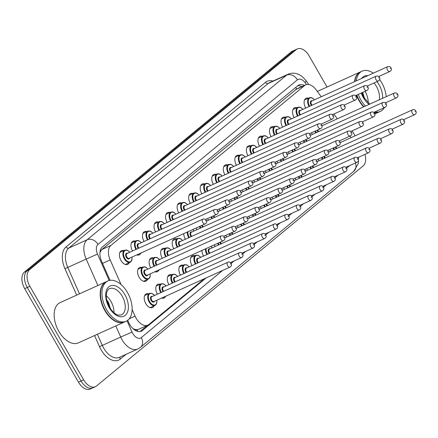 <?xml version="1.0" encoding="UTF-8"?>
<svg xmlns="http://www.w3.org/2000/svg" width="438" height="438" viewBox="0 0 438 438"><rect width="100%" height="100%" fill="white"/><g stroke="black" fill="none" stroke-linecap="round" stroke-linejoin="round"><path stroke-width="0.66" d="M305.724 108.076A7.517 4.489 -114.4 0 1 305.691 108.022A7.517 4.489 -114.4 0 1 306.135 98.254A7.517 4.489 -114.4 0 1 308.423 98.189M294.177 117.608A7.517 4.489 -114.4 0 1 294.15 117.554A7.517 4.489 -114.4 0 1 294.588 107.781A7.517 4.489 -114.4 0 1 296.876 107.715M282.636 127.135A7.517 4.489 -114.4 0 1 282.603 127.08A7.517 4.489 -114.4 0 1 283.047 117.313A7.517 4.489 -114.4 0 1 285.335 117.247M271.089 136.661A7.517 4.489 -114.4 0 1 271.062 136.607A7.517 4.489 -114.4 0 1 271.5 126.839A7.517 4.489 -114.4 0 1 273.788 126.774M259.548 146.188A7.517 4.489 -114.4 0 1 259.515 146.139A7.517 4.489 -114.4 0 1 259.958 136.366A7.517 4.489 -114.4 0 1 262.247 136.3M248.001 155.72A7.517 4.489 -114.4 0 1 247.968 155.665A7.517 4.489 -114.4 0 1 248.412 145.898A7.517 4.489 -114.4 0 1 250.7 145.827M236.46 165.246A7.517 4.489 -114.4 0 1 236.427 165.192A7.517 4.489 -114.4 0 1 236.87 155.424A7.517 4.489 -114.4 0 1 239.159 155.359M224.913 174.773A7.517 4.489 -114.4 0 1 224.88 174.724A7.517 4.489 -114.4 0 1 225.324 164.951A7.517 4.489 -114.4 0 1 227.612 164.885M213.372 184.305A7.517 4.489 -114.4 0 1 213.339 184.25A7.517 4.489 -114.4 0 1 213.782 174.483A7.517 4.489 -114.4 0 1 216.071 174.412M201.825 193.831A7.517 4.489 -114.4 0 1 201.792 193.777A7.517 4.489 -114.4 0 1 202.236 184.009A7.517 4.489 -114.4 0 1 204.524 183.944M190.284 203.358A7.517 4.489 -114.4 0 1 190.251 203.303A7.517 4.489 -114.4 0 1 190.689 193.536A7.517 4.489 -114.4 0 1 192.983 193.47M178.737 212.89A7.517 4.489 -114.4 0 1 178.704 212.835A7.517 4.489 -114.4 0 1 179.147 203.062A7.517 4.489 -114.4 0 1 181.436 202.997M167.19 222.416A7.517 4.489 -114.4 0 1 167.163 222.362A7.517 4.489 -114.4 0 1 167.601 212.594A7.517 4.489 -114.4 0 1 169.895 212.529M155.649 231.943A7.517 4.489 -114.4 0 1 155.616 231.888A7.517 4.489 -114.4 0 1 156.059 222.121A7.517 4.489 -114.4 0 1 158.348 222.055M144.102 241.469A7.517 4.489 -114.4 0 1 144.075 241.42A7.517 4.489 -114.4 0 1 144.513 231.647A7.517 4.489 -114.4 0 1 146.807 231.582M132.561 251.001A7.517 4.489 -114.4 0 1 132.528 250.947A7.517 4.489 -114.4 0 1 132.971 241.179A7.517 4.489 -114.4 0 1 135.26 241.108M129.188 262.718A7.517 4.489 -114.4 0 1 127.628 264.393A7.517 4.489 -114.4 0 1 120.987 260.473A7.517 4.489 -114.4 0 1 121.425 250.706A7.517 4.489 -114.4 0 1 123.719 250.64M312.365 134.428A7.517 4.489 -114.4 0 1 312.332 134.373A7.517 4.489 -114.4 0 1 311.549 132.752M300.818 143.954A7.517 4.489 -114.4 0 1 300.786 143.905A7.517 4.489 -114.4 0 1 300.008 142.284M289.277 153.486A7.517 4.489 -114.4 0 1 289.244 153.431A7.517 4.489 -114.4 0 1 288.461 151.811M277.73 163.013A7.517 4.489 -114.4 0 1 277.697 162.958A7.517 4.489 -114.4 0 1 276.92 161.337M266.189 172.539A7.517 4.489 -114.4 0 1 266.156 172.49A7.517 4.489 -114.4 0 1 265.373 170.864M254.642 182.071A7.517 4.489 -114.4 0 1 254.609 182.016A7.517 4.489 -114.4 0 1 253.832 180.396M243.101 191.598A7.517 4.489 -114.4 0 1 243.068 191.543A7.517 4.489 -114.4 0 1 242.285 189.922M231.554 201.124A7.517 4.489 -114.4 0 1 231.521 201.069A7.517 4.489 -114.4 0 1 230.738 199.449M220.013 210.656A7.517 4.489 -114.4 0 1 219.98 210.601A7.517 4.489 -114.4 0 1 219.197 208.981M208.466 220.183A7.517 4.489 -114.4 0 1 208.433 220.128A7.517 4.489 -114.4 0 1 207.65 218.507M196.919 229.709A7.517 4.489 -114.4 0 1 196.892 229.654A7.517 4.489 -114.4 0 1 196.109 228.034M185.378 239.236A7.517 4.489 -114.4 0 1 185.345 239.186A7.517 4.489 -114.4 0 1 183.757 233.629M173.831 248.768A7.517 4.489 -114.4 0 1 173.804 248.713A7.517 4.489 -114.4 0 1 174.242 238.945A7.517 4.489 -114.4 0 1 176.536 238.874M162.29 258.294A7.517 4.489 -114.4 0 1 162.257 258.239A7.517 4.489 -114.4 0 1 162.701 248.472A7.517 4.489 -114.4 0 1 164.989 248.406M150.743 267.821A7.517 4.489 -114.4 0 1 150.716 267.771A7.517 4.489 -114.4 0 1 151.154 257.998A7.517 4.489 -114.4 0 1 153.448 257.933M147.376 279.543A7.517 4.489 -114.4 0 1 145.816 281.218A7.517 4.489 -114.4 0 1 139.169 277.298A7.517 4.489 -114.4 0 1 139.612 267.53A7.517 4.489 -114.4 0 1 141.901 267.459M330.548 151.252A7.517 4.489 -114.4 0 1 330.515 151.198A7.517 4.489 -114.4 0 1 329.737 149.577M319.006 160.779A7.517 4.489 -114.4 0 1 318.974 160.724A7.517 4.489 -114.4 0 1 318.191 159.103M307.46 170.305A7.517 4.489 -114.4 0 1 307.427 170.256A7.517 4.489 -114.4 0 1 306.649 168.63M295.918 179.837A7.517 4.489 -114.4 0 1 295.885 179.783A7.517 4.489 -114.4 0 1 295.103 178.162M284.371 189.364A7.517 4.489 -114.4 0 1 284.339 189.309A7.517 4.489 -114.4 0 1 283.556 187.688M272.83 198.89A7.517 4.489 -114.4 0 1 272.797 198.841A7.517 4.489 -114.4 0 1 272.014 197.215M261.283 208.422A7.517 4.489 -114.4 0 1 261.251 208.368A7.517 4.489 -114.4 0 1 260.468 206.747M249.737 217.949A7.517 4.489 -114.4 0 1 249.709 217.894A7.517 4.489 -114.4 0 1 248.926 216.273M238.195 227.475A7.517 4.489 -114.4 0 1 238.162 227.421A7.517 4.489 -114.4 0 1 237.38 225.8M226.649 237.002A7.517 4.489 -114.4 0 1 226.621 236.953A7.517 4.489 -114.4 0 1 225.838 235.332M215.107 246.534A7.517 4.489 -114.4 0 1 215.074 246.479A7.517 4.489 -114.4 0 1 214.291 244.858M203.56 256.06A7.517 4.489 -114.4 0 1 203.533 256.006A7.517 4.489 -114.4 0 1 201.94 250.454M192.019 265.587A7.517 4.489 -114.4 0 1 191.986 265.537A7.517 4.489 -114.4 0 1 192.43 255.765A7.517 4.489 -114.4 0 1 194.718 255.699M180.472 275.119A7.517 4.489 -114.4 0 1 180.445 275.064A7.517 4.489 -114.4 0 1 180.883 265.297A7.517 4.489 -114.4 0 1 183.177 265.225M168.931 284.645A7.517 4.489 -114.4 0 1 168.898 284.59A7.517 4.489 -114.4 0 1 169.342 274.823A7.517 4.489 -114.4 0 1 171.63 274.757M157.384 294.172A7.517 4.489 -114.4 0 1 157.357 294.117A7.517 4.489 -114.4 0 1 157.795 284.35A7.517 4.489 -114.4 0 1 160.089 284.284M154.017 305.894A7.517 4.489 -114.4 0 1 152.457 307.569A7.517 4.489 -114.4 0 1 145.81 303.649A7.517 4.489 -114.4 0 1 146.254 293.882A7.517 4.489 -114.4 0 1 148.542 293.81M132.123 309.485L135.074 316.148A13.26 7.928 65.6 0 0 136.119 318.207A13.26 7.928 65.6 0 0 147.841 325.122A13.26 7.928 65.6 0 0 148.925 324.449L204.294 278.743M132.884 328.511L133.842 328.987A4.418 2.644 65.6 0 0 137.094 329.726A13.26 10.496 50.5 0 1 137.965 331.467M137.094 329.726L137.203 329.633A13.26 7.928 -114.4 0 1 133.842 328.987M295.645 87.463A13.26 10.496 50.5 0 1 296.696 88.936L101.846 249.529L99.957 252.376M296.696 88.941L305.713 84.857A13.26 7.928 65.6 0 0 304.629 85.53L110.907 245.422A13.26 7.928 65.6 0 0 110.168 259.926L121.085 284.569M137.203 329.633L138.791 329.228M321.224 96.754L316.203 89.872A13.26 7.928 65.6 0 0 305.713 84.857M351.079 137.652L349.957 136.119M337.331 118.818L333.855 114.055M140.735 253.191A7.517 4.489 -114.4 0 1 139.174 254.867A7.517 4.489 -114.4 0 1 136.793 254.905M158.917 270.011A7.517 4.489 -114.4 0 1 157.357 271.691A7.517 4.489 -114.4 0 1 154.981 271.73M165.559 296.362A7.517 4.489 -114.4 0 1 163.998 298.043A7.517 4.489 -114.4 0 1 161.622 298.081M364.969 154.379A13.26 7.928 -114.4 0 1 363.162 165.903L96.437 386.048A13.26 7.928 -114.4 0 1 95.353 386.727A13.26 7.928 -114.4 0 1 83.631 379.806L29.872 286.315A13.26 7.928 -114.4 0 1 29.565 269.753L296.291 49.609L293.706 50.781A13.26 7.928 -114.4 0 1 294.79 50.102A13.26 7.928 -114.4 0 0 293.706 50.781L26.981 270.925L293.706 50.781L291.122 51.952A13.26 7.928 -114.4 0 1 292.206 51.273L297.375 48.93A13.26 7.928 -114.4 0 1 309.097 55.85L327.033 87.042M29.872 286.315L27.287 287.487A13.26 7.928 -114.4 0 1 26.981 270.925A13.26 7.928 -114.4 0 0 27.287 287.487L81.046 380.978L27.287 287.487L24.703 288.658A13.26 7.928 -114.4 0 1 24.402 272.097L291.122 51.952M93.858 387.219A13.26 7.928 -114.4 0 1 92.774 387.898A13.26 7.928 -114.4 0 1 81.046 380.978A13.26 7.928 -114.4 0 0 92.774 387.898L90.19 389.07A13.26 7.928 -114.4 0 1 78.468 382.15L24.703 288.658M127.721 320.287L128.569 322.193A13.26 7.928 65.6 0 0 129.61 324.251A13.26 7.928 65.6 0 0 141.337 331.172A13.26 7.928 65.6 0 0 142.421 330.493L206.117 277.922M352.196 130.803L355.092 135.835M296.291 49.609A13.26 7.928 -114.4 0 1 297.375 48.93M304.366 85.465A13.26 7.928 65.6 0 0 298.902 84.988A13.26 7.928 65.6 0 0 297.818 85.667L102.399 246.955A13.26 7.928 65.6 0 0 101.66 261.459L110.026 280.342M147.661 325.204L139.957 331.566M297.692 85.771A13.26 7.928 -114.4 0 1 301.782 86.631M124.54 321.957A22.103 13.211 -114.4 0 1 124.381 322.034A22.103 13.211 -114.4 0 1 104.841 310.504A22.103 13.211 -114.4 0 1 106.138 281.771A22.103 13.211 -114.4 0 1 106.297 281.7M124.381 322.034L78.375 342.877A22.103 13.211 -114.4 0 1 58.834 331.342A22.103 13.211 -114.4 0 1 60.132 302.609L106.138 281.771M112.626 319.187A21.884 13.074 -114.4 0 1 112.561 319.138A21.884 13.074 -114.4 0 1 105.104 310.339A21.884 13.074 -114.4 0 1 100.521 292.562A21.884 13.074 -114.4 0 1 100.526 292.48M126.155 321.229L124.699 321.886A22.103 13.211 -114.4 0 1 112.692 319.242A22.103 13.211 -114.4 0 1 105.164 310.356A22.103 13.211 -114.4 0 1 100.532 292.398A22.103 13.211 -114.4 0 1 106.461 281.623L107.912 280.966A22.103 13.211 -114.4 0 1 127.453 292.496A22.103 13.211 -114.4 0 1 126.155 321.229A22.103 13.211 -114.4 0 1 106.615 309.699A22.103 13.211 -114.4 0 1 107.912 280.966M106.275 295.76A14.416 8.612 -114.4 0 1 110.913 301.339A14.416 8.612 -114.4 0 1 113.951 312.705M110.469 308.741L108.591 302.729L106.637 299.565M109.905 307.87L108.104 302.855L106.905 300.791M378.76 112.133A22.103 13.211 -114.4 0 1 378.602 112.21A22.103 13.211 -114.4 0 1 374.26 112.894M363.649 106.894A22.103 13.211 -114.4 0 1 359.061 100.674A22.103 13.211 -114.4 0 1 356.488 95.205M363.951 106.763A21.884 13.074 -114.4 0 1 359.324 100.516A21.884 13.074 -114.4 0 1 356.773 95.073M384.378 107.628A22.103 13.211 -114.4 0 1 380.376 111.405L378.925 112.062A22.103 13.211 -114.4 0 1 374.09 112.692M363.973 106.752A22.103 13.211 -114.4 0 1 359.384 100.532A22.103 13.211 -114.4 0 1 356.811 95.057M379.631 79.524A22.103 13.211 -114.4 0 1 381.673 82.672A22.103 13.211 -114.4 0 1 386.239 96.661M386.092 102.552A22.103 13.211 -114.4 0 1 385.911 103.516M380.376 111.405A22.103 13.211 -114.4 0 1 374.895 111.925M365.429 106.089A22.103 13.211 -114.4 0 1 360.835 99.869A22.103 13.211 -114.4 0 1 358.262 94.4M365.029 91.334A14.416 8.612 -114.4 0 1 365.133 91.515A14.416 8.612 -114.4 0 1 368.172 102.881M364.69 98.917L362.812 92.905M356.302 80.866A22.103 13.211 -114.4 0 1 362.133 71.137A22.103 13.211 -114.4 0 1 373.296 73.168M354.846 81.523A22.103 13.211 -114.4 0 1 360.682 71.799L362.133 71.137M354.523 81.671A22.103 13.211 -114.4 0 1 360.359 71.942A22.103 13.211 -114.4 0 1 360.523 71.87M364.126 98.046L362.127 92.648M129.254 318.782L135.074 316.148M100.477 249.879A13.26 10.496 50.5 0 1 100.915 250.531M102.519 263.391L110.168 259.926M101.846 249.529L110.907 245.422M295.568 89.637L304.629 85.53M78.468 382.15L83.631 379.806M24.402 272.097L29.565 269.753M140.111 331.539L142.421 330.493M127.036 320.764L132.046 332.07A8.842 5.283 65.6 0 0 132.741 333.438A8.842 5.283 65.6 0 0 141.277 337.599L222.674 270.421M137.746 349.031A17.684 10.567 -114.4 0 1 122.114 339.806A17.684 10.567 -114.4 0 1 120.724 337.057L102.322 345.396A17.684 10.567 65.6 0 0 103.713 348.139A17.684 10.567 65.6 0 0 119.344 357.37L137.746 349.031L140.45 347.345A8.842 6.997 -129.5 0 0 141.277 337.599M126.029 354.337L120.269 359.094A2.212 1.752 50.5 0 1 120.187 356.986M120.269 359.094A19.891 11.886 -114.4 0 1 101.058 349.732A19.891 11.886 -114.4 0 1 99.492 346.644L94.575 335.535M76.666 295.119L64.95 268.675A19.891 11.886 -114.4 0 1 66.061 246.917L265.477 82.328A19.891 11.886 -114.4 0 1 272.978 81.074M97.888 285.505L86.182 259.088L67.781 267.426L79.486 293.843M306.485 84.583L305.127 82.727A8.842 5.283 65.6 0 0 297.413 79.836L97.997 244.426A8.842 5.283 65.6 0 0 97.504 254.095L86.182 259.088A17.684 10.567 -114.4 0 1 87.167 239.75L68.766 248.089A17.684 10.567 65.6 0 0 67.781 267.426L64.95 268.675M132.046 332.07L120.724 337.057L115.791 325.927M97.389 334.26L102.322 345.396L99.492 346.644M97.997 244.426A8.842 6.997 -129.5 0 0 87.167 239.75L286.583 75.161L268.182 83.494L68.766 248.089A2.212 1.752 50.5 0 1 66.061 246.917M297.413 79.836A8.842 6.997 -129.5 0 0 286.583 75.161A17.684 10.567 -114.4 0 1 288.029 74.257L269.627 82.59A17.684 10.567 65.6 0 0 268.182 83.494A2.212 1.752 50.5 0 1 265.477 82.328M97.504 254.095L109.204 280.512M231.067 263.49L234.215 260.895M242.614 253.963L245.762 251.363M254.155 244.437L257.309 241.836M265.702 234.905L268.85 232.31M277.243 225.378L280.397 222.778M288.79 215.852L291.938 213.251M300.331 206.32L303.485 203.725M311.878 196.793L315.026 194.193M323.425 187.267L326.573 184.666M334.966 177.74L338.114 175.14M346.513 168.208L349.661 165.613M308.779 84.501L305.812 80.444A8.842 2.332 143.9 0 1 305.127 82.727M358.53 157.291L358.361 163.434L353.827 171.231A8.842 6.997 -129.5 0 0 355.382 163.018M150.163 307.635L154.997 305.45A6.63 3.964 -114.4 0 1 149.134 301.99A6.63 3.964 -114.4 0 1 149.522 293.367L151.772 293.312L154.625 295.426M154.532 295.469A6.187 3.701 65.6 0 0 149.144 294.331A6.187 3.701 65.6 0 0 149.665 301.667A6.187 3.701 65.6 0 0 154.636 305.056A6.187 3.701 65.6 0 0 156.722 300.298M154.543 301.284A3.093 1.851 -114.4 0 1 151.121 300.468A3.093 1.851 -114.4 0 1 150.579 297.353A3.093 1.851 -114.4 0 1 152.353 296.455M227.809 262.269L151.811 296.701A2.65 1.588 65.6 0 0 151.652 300.145A2.65 1.588 65.6 0 0 154.001 301.53L229.994 267.103A2.65 1.588 -114.4 0 1 227.65 265.718A2.65 1.588 -114.4 0 1 227.809 262.269C229.123 261.678 230.196 262.055 231.023 263.413C231.937 264.902 231.593 266.134 229.994 267.103M230.722 263.786L230.306 264.13L230.722 263.786M150.174 273.903L150.19 276.4L149.714 277.791L148.356 279.099A6.63 3.964 -114.4 0 1 142.492 275.639A6.63 3.964 -114.4 0 1 142.881 267.016L138.052 269.206M147.891 269.118A6.187 3.701 65.6 0 0 142.503 267.979A6.187 3.701 65.6 0 0 143.023 275.316A6.187 3.701 65.6 0 0 147.995 278.705A6.187 3.701 65.6 0 0 150.081 273.947M147.902 274.933A3.093 1.851 -114.4 0 1 144.48 274.117A3.093 1.851 -114.4 0 1 143.938 271.007A3.093 1.851 -114.4 0 1 145.712 270.104M145.17 270.35A2.65 1.588 65.6 0 0 145.011 273.794A2.65 1.588 65.6 0 0 147.36 275.179L223.353 240.752A2.65 1.588 -114.4 0 1 221.009 239.367A2.65 1.588 -114.4 0 1 221.168 235.923L145.17 270.35M223.665 237.779L224.081 237.434L223.665 237.779M131.991 257.084L132.002 259.575L131.531 260.966L130.168 262.274A6.63 3.964 -114.4 0 1 124.31 258.814A6.63 3.964 -114.4 0 1 124.699 250.197L119.864 252.381M129.703 252.293A6.187 3.701 65.6 0 0 124.315 251.16A6.187 3.701 65.6 0 0 124.841 258.497A6.187 3.701 65.6 0 0 129.812 261.886A6.187 3.701 65.6 0 0 131.893 257.122M129.719 258.113A3.093 1.851 -114.4 0 1 126.297 257.292A3.093 1.851 -114.4 0 1 125.755 254.182A3.093 1.851 -114.4 0 1 127.529 253.279M126.982 253.525A2.65 1.588 65.6 0 0 126.828 256.975A2.65 1.588 65.6 0 0 129.172 258.36L205.17 223.927A2.65 1.588 -114.4 0 1 202.827 222.548A2.65 1.588 -114.4 0 1 202.98 219.099L126.982 253.525M205.482 220.955L205.898 220.61L205.482 220.955M160.779 292.633A6.63 3.964 -114.4 0 1 160.675 292.458A6.63 3.964 -114.4 0 1 161.069 283.84L163.319 283.78L166.172 285.894M166.073 285.937A6.187 3.701 65.6 0 0 160.686 284.804A6.187 3.701 65.6 0 0 161.206 292.141A6.187 3.701 65.6 0 0 161.348 292.376M163.111 291.582A3.093 1.851 -114.4 0 1 162.668 290.936A3.093 1.851 -114.4 0 1 162.126 287.826A3.093 1.851 -114.4 0 1 163.9 286.923M230.372 262.636L241.541 257.577A2.65 1.588 -114.4 0 1 239.197 256.192A2.65 1.588 -114.4 0 1 239.351 252.742L163.352 287.169A2.65 1.588 65.6 0 0 163.199 290.618A2.65 1.588 65.6 0 0 163.702 291.314M242.269 254.254L241.853 254.598L242.269 254.254M161.71 298.108L166.539 295.918A6.63 3.964 -114.4 0 1 166.018 296.088M172.326 283.107A6.63 3.964 -114.4 0 1 172.222 282.932A6.63 3.964 -114.4 0 1 172.61 274.314L174.861 274.254L177.713 276.367M177.62 276.411A6.187 3.701 65.6 0 0 172.233 275.278A6.187 3.701 65.6 0 0 172.753 282.614A6.187 3.701 65.6 0 0 172.895 282.849M174.653 282.05A3.093 1.851 -114.4 0 1 174.209 281.41A3.093 1.851 -114.4 0 1 173.667 278.3A3.093 1.851 -114.4 0 1 175.441 277.396M241.913 253.109L253.082 248.045A2.65 1.588 -114.4 0 1 250.739 246.665A2.65 1.588 -114.4 0 1 250.897 243.216L174.899 277.643A2.65 1.588 65.6 0 0 174.74 281.092A2.65 1.588 65.6 0 0 175.244 281.787M253.81 244.727L253.394 245.072L253.81 244.727M183.867 273.58A6.63 3.964 -114.4 0 1 183.768 273.405A6.63 3.964 -114.4 0 1 184.157 264.782L186.407 264.727L189.26 266.841M189.161 266.884A6.187 3.701 65.6 0 0 183.774 265.746A6.187 3.701 65.6 0 0 184.299 273.088A6.187 3.701 65.6 0 0 184.436 273.323M186.199 272.524A3.093 1.851 -114.4 0 1 185.756 271.883A3.093 1.851 -114.4 0 1 185.214 268.773A3.093 1.851 -114.4 0 1 186.988 267.87M253.46 243.577L264.629 238.518A2.65 1.588 -114.4 0 1 262.285 237.133A2.65 1.588 -114.4 0 1 262.439 233.689L186.44 268.116A2.65 1.588 65.6 0 0 186.287 271.565A2.65 1.588 65.6 0 0 186.791 272.255M265.357 235.201L264.941 235.545L265.357 235.201M195.414 264.054A6.63 3.964 -114.4 0 1 195.31 263.873A6.63 3.964 -114.4 0 1 195.698 255.255L197.954 255.195L200.801 257.309M200.708 257.352A6.187 3.701 65.6 0 0 195.321 256.219A6.187 3.701 65.6 0 0 195.841 263.556A6.187 3.701 65.6 0 0 195.983 263.791M197.741 262.997A3.093 1.851 -114.4 0 1 197.297 262.351A3.093 1.851 -114.4 0 1 196.755 259.241A3.093 1.851 -114.4 0 1 198.529 258.338M265.001 234.051L276.17 228.992A2.65 1.588 -114.4 0 1 273.827 227.607A2.65 1.588 -114.4 0 1 273.985 224.157L197.987 258.584A2.65 1.588 65.6 0 0 197.828 262.034A2.65 1.588 65.6 0 0 198.332 262.729M276.898 225.674L276.482 226.013L276.898 225.674M160.396 269.271L159.897 269.567A6.63 3.964 -114.4 0 1 159.377 269.737M154.138 266.282A6.63 3.964 -114.4 0 1 154.039 266.107A6.63 3.964 -114.4 0 1 154.428 257.489L149.593 259.679M159.432 259.586A6.187 3.701 65.6 0 0 154.045 258.453A6.187 3.701 65.6 0 0 154.57 265.789A6.187 3.701 65.6 0 0 154.707 266.025M156.47 265.231A3.093 1.851 -114.4 0 1 156.027 264.585A3.093 1.851 -114.4 0 1 155.485 261.475A3.093 1.851 -114.4 0 1 157.258 260.572M232.709 226.391C234.516 226.107 235.589 226.49 235.929 227.536C236.838 229.025 236.498 230.257 234.899 231.226A2.65 1.588 -114.4 0 1 232.556 229.84A2.65 1.588 -114.4 0 1 232.709 226.391L156.711 260.818A2.65 1.588 65.6 0 0 156.558 264.267A2.65 1.588 65.6 0 0 157.061 264.963M235.211 228.247L235.628 227.908L235.211 228.247M165.684 256.756A6.63 3.964 -114.4 0 1 165.58 256.58A6.63 3.964 -114.4 0 1 165.969 247.963L161.14 250.147M170.979 250.06A6.187 3.701 65.6 0 0 165.591 248.926A6.187 3.701 65.6 0 0 166.111 256.263A6.187 3.701 65.6 0 0 166.254 256.498M168.011 255.699A3.093 1.851 -114.4 0 1 167.568 255.058A3.093 1.851 -114.4 0 1 167.026 251.949A3.093 1.851 -114.4 0 1 168.8 251.045M244.256 216.865C246.057 216.58 247.131 216.963 247.475 218.009C248.384 219.498 248.039 220.725 246.441 221.694A2.65 1.588 -114.4 0 1 244.097 220.314A2.65 1.588 -114.4 0 1 244.256 216.865L168.258 251.292A2.65 1.588 65.6 0 0 168.104 254.741A2.65 1.588 65.6 0 0 168.603 255.436M246.753 218.721L247.169 218.376L246.753 218.721M177.226 247.229A6.63 3.964 -114.4 0 1 177.127 247.054A6.63 3.964 -114.4 0 1 177.516 238.431L172.681 240.621M182.52 240.533A6.187 3.701 65.6 0 0 177.133 239.4A6.187 3.701 65.6 0 0 177.658 246.736A6.187 3.701 65.6 0 0 177.795 246.972M179.558 246.172A3.093 1.851 -114.4 0 1 179.115 245.532A3.093 1.851 -114.4 0 1 178.573 242.422A3.093 1.851 -114.4 0 1 180.346 241.519M255.797 207.338C257.604 207.054 258.677 207.431 259.017 208.477C259.931 209.966 259.586 211.198 257.987 212.167A2.65 1.588 -114.4 0 1 255.644 210.782A2.65 1.588 -114.4 0 1 255.797 207.338L179.799 241.765A2.65 1.588 65.6 0 0 179.646 245.214A2.65 1.588 65.6 0 0 180.149 245.904M258.3 209.194L258.716 208.849L258.3 209.194M122.213 296.219A14.416 8.612 -114.4 0 1 121.364 314.955L118.167 315.097C117.614 315.097 113.59 313.838 109.5 307.197C106.823 302.215 105.815 297.643 106.483 293.476C107.146 290.717 108.142 289.124 109.473 288.702A14.416 8.612 -114.4 0 1 122.213 296.219M124.868 294.632A16.622 9.937 -114.4 0 1 125.252 315.387A16.622 9.937 -114.4 0 1 109.199 307.564A16.622 9.937 -114.4 0 1 108.816 286.808A16.622 9.937 -114.4 0 1 124.868 294.632M374.008 82.968A14.416 8.612 -114.4 0 1 376.434 86.395A14.416 8.612 -114.4 0 1 379.226 99.842M376.948 81.638A16.622 9.937 -114.4 0 1 379.089 84.802A16.622 9.937 -114.4 0 1 382.571 98.326M369.092 104.43A16.622 9.937 -114.4 0 1 363.42 97.74A16.622 9.937 -114.4 0 1 361.273 93.037M361.744 78.402A16.622 9.937 -114.4 0 1 367.849 75.637M206.955 254.522A6.63 3.964 -114.4 0 1 206.856 254.347A6.63 3.964 -114.4 0 1 205.471 248.855M212.249 247.826A6.187 3.701 65.6 0 0 210.744 246.463M206.134 248.554A6.187 3.701 65.6 0 0 207.388 254.029A6.187 3.701 65.6 0 0 207.524 254.264M209.287 253.471A3.093 1.851 -114.4 0 1 208.844 252.825A3.093 1.851 -114.4 0 1 208.302 249.715A3.093 1.851 -114.4 0 1 210.076 248.811M276.548 224.524L287.717 219.465A2.65 1.588 -114.4 0 1 285.373 218.08A2.65 1.588 -114.4 0 1 285.527 214.631L209.528 249.058A2.65 1.588 65.6 0 0 209.375 252.507A2.65 1.588 65.6 0 0 209.879 253.202M288.445 216.142L288.029 216.487L288.445 216.142M218.502 244.995A6.63 3.964 -114.4 0 1 218.398 244.82A6.63 3.964 -114.4 0 1 217.681 243.32M218.244 243.068A6.187 3.701 65.6 0 0 218.929 244.503A6.187 3.701 65.6 0 0 219.071 244.738M220.829 243.939A3.093 1.851 -114.4 0 1 220.391 243.298A3.093 1.851 -114.4 0 1 219.947 242.296M220.517 242.039A2.65 1.588 65.6 0 0 220.922 242.981A2.65 1.588 65.6 0 0 221.42 243.67M296.915 208.548A2.65 1.588 -114.4 0 1 297.074 205.104C298.387 204.508 299.461 204.885 300.293 206.243C301.202 207.738 300.857 208.964 299.258 209.933A2.65 1.588 -114.4 0 1 296.915 208.548M299.986 206.616L299.57 206.96L299.986 206.616M230.043 235.469A6.63 3.964 -114.4 0 1 229.945 235.288A6.63 3.964 -114.4 0 1 229.227 233.793M229.791 233.536A6.187 3.701 65.6 0 0 230.476 234.971A6.187 3.701 65.6 0 0 230.612 235.211M232.375 234.412A3.093 1.851 -114.4 0 1 231.932 233.766A3.093 1.851 -114.4 0 1 231.494 232.77M232.058 232.512A2.65 1.588 65.6 0 0 232.463 233.449A2.65 1.588 65.6 0 0 232.967 234.144M308.462 199.022A2.65 1.588 -114.4 0 1 308.615 195.572C309.934 194.981 311.007 195.359 311.834 196.717C312.748 198.206 312.404 199.438 310.805 200.407A2.65 1.588 -114.4 0 1 308.462 199.022M311.533 197.089L311.117 197.434L311.533 197.089M188.773 237.703A6.63 3.964 -114.4 0 1 188.668 237.522A6.63 3.964 -114.4 0 1 187.289 232.03M187.951 231.729A6.187 3.701 65.6 0 0 189.2 237.204A6.187 3.701 65.6 0 0 189.342 237.445M191.099 236.646A3.093 1.851 -114.4 0 1 190.661 236A3.093 1.851 -114.4 0 1 190.114 232.89A3.093 1.851 -114.4 0 1 191.893 231.987M267.344 197.806C269.146 197.527 270.219 197.905 270.564 198.951C271.472 200.44 271.127 201.672 269.529 202.641A2.65 1.588 -114.4 0 1 267.185 201.256A2.65 1.588 -114.4 0 1 267.344 197.806L191.346 232.239A2.65 1.588 65.6 0 0 191.192 235.682A2.65 1.588 65.6 0 0 191.691 236.378M269.841 199.662L270.257 199.323L269.841 199.662M194.067 231.001A6.187 3.701 65.6 0 0 192.561 229.643M200.314 228.171A6.63 3.964 -114.4 0 1 200.215 227.995A6.63 3.964 -114.4 0 1 199.498 226.501M200.062 226.243A6.187 3.701 65.6 0 0 200.746 227.678A6.187 3.701 65.6 0 0 200.883 227.913M202.646 227.119A3.093 1.851 -114.4 0 1 202.203 226.473A3.093 1.851 -114.4 0 1 201.765 225.471M202.329 225.214A2.65 1.588 65.6 0 0 202.734 226.156A2.65 1.588 65.6 0 0 203.237 226.851M278.886 188.28C280.692 187.995 281.765 188.378 282.105 189.424C283.019 190.913 282.674 192.145 281.076 193.114A2.65 1.588 -114.4 0 1 278.732 191.729A2.65 1.588 -114.4 0 1 278.886 188.28L206.522 221.064M281.388 190.136L281.804 189.791L281.388 190.136M211.861 218.644A6.63 3.964 -114.4 0 1 211.757 218.469A6.63 3.964 -114.4 0 1 211.039 216.974M211.603 216.717A6.187 3.701 65.6 0 0 212.288 218.151A6.187 3.701 65.6 0 0 212.43 218.387M214.187 217.587A3.093 1.851 -114.4 0 1 213.749 216.947A3.093 1.851 -114.4 0 1 213.306 215.945M213.875 215.688A2.65 1.588 65.6 0 0 214.281 216.629A2.65 1.588 65.6 0 0 214.779 217.319M290.432 178.753C292.234 178.469 293.307 178.852 293.652 179.892C294.56 181.387 294.216 182.613 292.622 183.582A2.65 1.588 -114.4 0 1 290.274 182.203A2.65 1.588 -114.4 0 1 290.432 178.753L218.064 211.538M292.929 180.609L293.35 180.264L292.929 180.609M241.59 225.937A6.63 3.964 -114.4 0 1 241.486 225.762A6.63 3.964 -114.4 0 1 240.769 224.267M241.333 224.01A6.187 3.701 65.6 0 0 242.017 225.444A6.187 3.701 65.6 0 0 242.159 225.679M243.917 224.886A3.093 1.851 -114.4 0 1 243.479 224.24A3.093 1.851 -114.4 0 1 243.035 223.238M243.605 222.98A2.65 1.588 65.6 0 0 244.01 223.922A2.65 1.588 65.6 0 0 244.508 224.617M320.003 189.495A2.65 1.588 -114.4 0 1 320.162 186.046C321.476 185.449 322.549 185.832 323.381 187.19C324.29 188.679 323.945 189.911 322.352 190.88A2.65 1.588 -114.4 0 1 320.003 189.495M323.08 187.557L322.658 187.902L323.08 187.557M253.137 216.41A6.63 3.964 -114.4 0 1 253.033 216.235A6.63 3.964 -114.4 0 1 252.315 214.74M252.879 214.483A6.187 3.701 65.6 0 0 253.564 215.918A6.187 3.701 65.6 0 0 253.701 216.153M255.464 215.354A3.093 1.851 -114.4 0 1 255.02 214.713A3.093 1.851 -114.4 0 1 254.582 213.711M255.146 213.454A2.65 1.588 65.6 0 0 255.551 214.396A2.65 1.588 65.6 0 0 256.055 215.085M331.55 179.969A2.65 1.588 -114.4 0 1 331.703 176.519C333.022 175.923 334.095 176.306 334.922 177.658C335.837 179.153 335.492 180.379 333.893 181.348A2.65 1.588 -114.4 0 1 331.55 179.969M334.621 178.031L334.205 178.375L334.621 178.031M264.678 206.884A6.63 3.964 -114.4 0 1 264.574 206.709A6.63 3.964 -114.4 0 1 263.857 205.208M264.421 204.957A6.187 3.701 65.6 0 0 265.105 206.386A6.187 3.701 65.6 0 0 265.247 206.626M267.005 205.827A3.093 1.851 -114.4 0 1 266.567 205.187A3.093 1.851 -114.4 0 1 266.123 204.185M266.693 203.927A2.65 1.588 65.6 0 0 267.098 204.864A2.65 1.588 65.6 0 0 267.596 205.559M343.091 170.437A2.65 1.588 -114.4 0 1 343.25 166.993C344.564 166.396 345.637 166.774 346.469 168.132C347.378 169.621 347.033 170.853 345.44 171.822A2.65 1.588 -114.4 0 1 343.091 170.437M346.168 168.504L345.746 168.849L346.168 168.504M276.225 197.352A6.63 3.964 -114.4 0 1 276.121 197.177A6.63 3.964 -114.4 0 1 275.403 195.682M275.967 195.425A6.187 3.701 65.6 0 0 276.652 196.859A6.187 3.701 65.6 0 0 276.789 197.095M278.552 196.301A3.093 1.851 -114.4 0 1 278.108 195.655A3.093 1.851 -114.4 0 1 277.67 194.658M278.239 194.395A2.65 1.588 65.6 0 0 278.639 195.337A2.65 1.588 65.6 0 0 279.143 196.032M354.638 160.91A2.65 1.588 -114.4 0 1 354.791 157.461C356.11 156.864 357.184 157.247 358.01 158.605C358.925 160.094 358.58 161.326 356.981 162.295A2.65 1.588 -114.4 0 1 354.638 160.91M357.709 158.972L357.293 159.317L357.709 158.972M287.766 187.825A6.63 3.964 -114.4 0 1 287.662 187.65A6.63 3.964 -114.4 0 1 286.945 186.155M287.514 185.898A6.187 3.701 65.6 0 0 288.193 187.333A6.187 3.701 65.6 0 0 288.335 187.568M290.093 186.769A3.093 1.851 -114.4 0 1 289.655 186.128A3.093 1.851 -114.4 0 1 289.211 185.126M289.781 184.869A2.65 1.588 65.6 0 0 290.186 185.811A2.65 1.588 65.6 0 0 290.684 186.506M366.179 151.384A2.65 1.588 -114.4 0 1 366.338 147.934C367.652 147.338 368.725 147.721 369.557 149.079C370.466 150.568 370.121 151.794 368.528 152.763A2.65 1.588 -114.4 0 1 366.179 151.384M369.256 149.446L368.834 149.791L369.256 149.446M223.407 209.118A6.63 3.964 -114.4 0 1 223.303 208.942A6.63 3.964 -114.4 0 1 222.586 207.442M223.15 207.19A6.187 3.701 65.6 0 0 223.834 208.619A6.187 3.701 65.6 0 0 223.971 208.86M225.734 208.061A3.093 1.851 -114.4 0 1 225.291 207.42A3.093 1.851 -114.4 0 1 224.853 206.418M225.417 206.161A2.65 1.588 65.6 0 0 225.822 207.097A2.65 1.588 65.6 0 0 226.326 207.793M301.974 169.221C303.78 168.942 304.853 169.32 305.193 170.366C306.107 171.855 305.762 173.087 304.164 174.056A2.65 1.588 -114.4 0 1 301.82 172.671A2.65 1.588 -114.4 0 1 301.974 169.221L229.611 202.006M304.476 171.083L304.892 170.738L304.476 171.083M234.949 199.586A6.63 3.964 -114.4 0 1 234.845 199.41A6.63 3.964 -114.4 0 1 234.127 197.916M234.691 197.658A6.187 3.701 65.6 0 0 235.376 199.093A6.187 3.701 65.6 0 0 235.518 199.328M237.276 198.534A3.093 1.851 -114.4 0 1 236.838 197.888A3.093 1.851 -114.4 0 1 236.394 196.892M236.963 196.629A2.65 1.588 65.6 0 0 237.369 197.571A2.65 1.588 65.6 0 0 237.867 198.266M313.52 159.695C315.322 159.41 316.395 159.793 316.74 160.839C317.649 162.328 317.304 163.56 315.71 164.529A2.65 1.588 -114.4 0 1 313.362 163.144A2.65 1.588 -114.4 0 1 313.52 159.695L241.152 192.479M316.017 161.551L316.439 161.206L316.017 161.551M246.495 190.059A6.63 3.964 -114.4 0 1 246.391 189.884A6.63 3.964 -114.4 0 1 245.674 188.389M246.238 188.132A6.187 3.701 65.6 0 0 246.922 189.566A6.187 3.701 65.6 0 0 247.059 189.802M248.822 189.002A3.093 1.851 -114.4 0 1 248.379 188.362A3.093 1.851 -114.4 0 1 247.941 187.36M248.51 187.103A2.65 1.588 65.6 0 0 248.91 188.044A2.65 1.588 65.6 0 0 249.414 188.74M325.062 150.168C326.868 149.884 327.942 150.267 328.281 151.307C329.195 152.802 328.85 154.028 327.252 154.997A2.65 1.588 -114.4 0 1 324.908 153.618A2.65 1.588 -114.4 0 1 325.062 150.168L252.699 182.953M327.564 152.024L327.98 151.679L327.564 152.024M258.037 180.533A6.63 3.964 -114.4 0 1 257.933 180.357A6.63 3.964 -114.4 0 1 257.216 178.857M257.785 178.605A6.187 3.701 65.6 0 0 258.464 180.04A6.187 3.701 65.6 0 0 258.606 180.275M260.364 179.476A3.093 1.851 -114.4 0 1 259.926 178.835A3.093 1.851 -114.4 0 1 259.482 177.833M260.052 177.576A2.65 1.588 65.6 0 0 260.457 178.512A2.65 1.588 65.6 0 0 260.955 179.208M336.608 140.642C338.41 140.357 339.483 140.735 339.828 141.781C340.737 143.27 340.392 144.502 338.798 145.471A2.65 1.588 -114.4 0 1 336.45 144.086A2.65 1.588 -114.4 0 1 336.608 140.642L264.24 173.421M339.105 142.498L339.527 142.153L339.105 142.498M269.584 171.001A6.63 3.964 -114.4 0 1 269.479 170.825A6.63 3.964 -114.4 0 1 268.762 169.331M269.326 169.073A6.187 3.701 65.6 0 0 270.011 170.508A6.187 3.701 65.6 0 0 270.147 170.743M271.91 169.949A3.093 1.851 -114.4 0 1 271.467 169.303A3.093 1.851 -114.4 0 1 271.029 168.307M271.598 168.05A2.65 1.588 65.6 0 0 271.998 168.986A2.65 1.588 65.6 0 0 272.502 169.681M348.15 131.11C349.957 130.831 351.03 131.208 351.369 132.254C352.283 133.743 351.938 134.975 350.34 135.944A2.65 1.588 -114.4 0 1 347.996 134.559A2.65 1.588 -114.4 0 1 348.15 131.11L275.787 163.894M350.652 132.966L351.068 132.626L350.652 132.966M299.313 178.299A6.63 3.964 -114.4 0 1 299.209 178.124A6.63 3.964 -114.4 0 1 298.492 176.624M299.055 176.372A6.187 3.701 65.6 0 0 299.74 177.806A6.187 3.701 65.6 0 0 299.877 178.042M301.64 177.242A3.093 1.851 -114.4 0 1 301.196 176.602A3.093 1.851 -114.4 0 1 300.758 175.6M301.328 175.342A2.65 1.588 65.6 0 0 301.727 176.284A2.65 1.588 65.6 0 0 302.231 176.974M377.726 141.852A2.65 1.588 -114.4 0 1 377.879 138.408C379.199 137.811 380.272 138.189 381.098 139.547C382.013 141.036 381.668 142.268 380.069 143.237A2.65 1.588 -114.4 0 1 377.726 141.852M380.797 139.919L380.381 140.264L380.797 139.919M310.854 168.772A6.63 3.964 -114.4 0 1 310.75 168.592A6.63 3.964 -114.4 0 1 310.033 167.097M310.602 166.84A6.187 3.701 65.6 0 0 311.281 168.274A6.187 3.701 65.6 0 0 311.423 168.515M313.181 167.716A3.093 1.851 -114.4 0 1 312.743 167.07A3.093 1.851 -114.4 0 1 312.299 166.073M312.869 165.816A2.65 1.588 65.6 0 0 313.274 166.752A2.65 1.588 65.6 0 0 313.772 167.447M389.267 132.325A2.65 1.588 -114.4 0 1 389.426 128.876C390.74 128.285 391.813 128.662 392.645 130.02C393.554 131.51 393.209 132.741 391.616 133.71A2.65 1.588 -114.4 0 1 389.267 132.325M392.344 130.393L391.928 130.732L392.344 130.393M322.401 159.24A6.63 3.964 -114.4 0 1 322.297 159.065A6.63 3.964 -114.4 0 1 321.58 157.571M322.144 157.313A6.187 3.701 65.6 0 0 322.828 158.748A6.187 3.701 65.6 0 0 322.965 158.983M324.728 158.189A3.093 1.851 -114.4 0 1 324.284 157.543A3.093 1.851 -114.4 0 1 323.846 156.541M324.416 156.284A2.65 1.588 65.6 0 0 324.815 157.226A2.65 1.588 65.6 0 0 325.319 157.921M400.814 122.799A2.65 1.588 -114.4 0 1 400.967 119.35C402.287 118.753 403.36 119.136 404.186 120.494C405.101 121.983 404.756 123.209 403.157 124.184A2.65 1.588 -114.4 0 1 400.814 122.799M403.885 120.861L403.469 121.206L403.885 120.861M333.942 149.714A6.63 3.964 -114.4 0 1 333.838 149.539A6.63 3.964 -114.4 0 1 333.126 148.039M333.69 147.787A6.187 3.701 65.6 0 0 334.369 149.221A6.187 3.701 65.6 0 0 334.512 149.457M336.269 148.657A3.093 1.851 -114.4 0 1 335.831 148.017A3.093 1.851 -114.4 0 1 335.388 147.015M335.957 146.757A2.65 1.588 65.6 0 0 336.362 147.699A2.65 1.588 65.6 0 0 336.86 148.389M412.355 113.267A2.65 1.588 -114.4 0 1 412.514 109.823C413.833 109.226 414.901 109.604 415.733 110.962C416.642 112.457 416.303 113.683 414.704 114.652A2.65 1.588 -114.4 0 1 412.355 113.267M415.432 111.334L415.016 111.679L415.432 111.334M281.125 161.474A6.63 3.964 -114.4 0 1 281.021 161.299A6.63 3.964 -114.4 0 1 280.304 159.804M280.873 159.547A6.187 3.701 65.6 0 0 281.552 160.981A6.187 3.701 65.6 0 0 281.694 161.217M283.452 160.423A3.093 1.851 -114.4 0 1 283.014 159.777A3.093 1.851 -114.4 0 1 282.57 158.775M283.14 158.518A2.65 1.588 65.6 0 0 283.545 159.459A2.65 1.588 65.6 0 0 284.043 160.155M359.697 121.583C361.498 121.299 362.571 121.682 362.916 122.728C363.825 124.217 363.485 125.443 361.887 126.418A2.65 1.588 -114.4 0 1 359.538 125.033A2.65 1.588 -114.4 0 1 359.697 121.583L287.328 154.368M362.199 123.439L362.615 123.094L362.199 123.439M292.672 151.948A6.63 3.964 -114.4 0 1 292.568 151.772A6.63 3.964 -114.4 0 1 291.85 150.272M292.414 150.02A6.187 3.701 65.6 0 0 293.099 151.455A6.187 3.701 65.6 0 0 293.236 151.69M294.998 150.891A3.093 1.851 -114.4 0 1 294.555 150.25A3.093 1.851 -114.4 0 1 294.117 149.249M294.686 148.991A2.65 1.588 65.6 0 0 295.086 149.933A2.65 1.588 65.6 0 0 295.59 150.623M371.238 112.057C373.045 111.772 374.118 112.15 374.457 113.196C375.371 114.69 375.027 115.917 373.428 116.886A2.65 1.588 -114.4 0 1 371.085 115.501A2.65 1.588 -114.4 0 1 371.238 112.057L298.875 144.836M373.74 113.913L374.156 113.568L373.74 113.913M304.213 142.421A6.63 3.964 -114.4 0 1 304.109 142.24A6.63 3.964 -114.4 0 1 303.397 140.746M303.961 140.489A6.187 3.701 65.6 0 0 304.64 141.923A6.187 3.701 65.6 0 0 304.782 142.164M306.545 141.364A3.093 1.851 -114.4 0 1 306.102 140.718A3.093 1.851 -114.4 0 1 305.658 139.722M306.228 139.465A2.65 1.588 65.6 0 0 306.633 140.401A2.65 1.588 65.6 0 0 307.131 141.096M382.785 102.525C384.586 102.246 385.659 102.623 386.004 103.669C386.913 105.158 386.573 106.39 384.975 107.359A2.65 1.588 -114.4 0 1 382.626 105.974A2.65 1.588 -114.4 0 1 382.785 102.525L310.416 135.309M385.287 104.386L385.703 104.041L385.287 104.386M315.76 132.889A6.63 3.964 -114.4 0 1 315.656 132.714A6.63 3.964 -114.4 0 1 314.938 131.219M315.502 130.962A6.187 3.701 65.6 0 0 316.187 132.396A6.187 3.701 65.6 0 0 316.329 132.632M318.087 131.838A3.093 1.851 -114.4 0 1 317.643 131.192A3.093 1.851 -114.4 0 1 317.205 130.19M317.774 129.933A2.65 1.588 65.6 0 0 318.174 130.874A2.65 1.588 65.6 0 0 318.678 131.57M394.326 92.998C396.133 92.714 397.206 93.097 397.545 94.143C398.46 95.632 398.115 96.864 396.516 97.833A2.65 1.588 -114.4 0 1 394.173 96.448A2.65 1.588 -114.4 0 1 394.326 92.998L321.963 125.783M396.828 94.854L397.244 94.509L396.828 94.854M142.213 252.452L141.715 252.748A6.63 3.964 -114.4 0 1 141.189 252.912M135.955 249.463A6.63 3.964 -114.4 0 1 135.851 249.288A6.63 3.964 -114.4 0 1 136.24 240.665L131.411 242.855M141.25 242.767A6.187 3.701 65.6 0 0 135.862 241.634A6.187 3.701 65.6 0 0 136.382 248.97A6.187 3.701 65.6 0 0 136.525 249.206M138.282 248.406A3.093 1.851 -114.4 0 1 137.844 247.766A3.093 1.851 -114.4 0 1 137.297 244.656A3.093 1.851 -114.4 0 1 139.07 243.752M214.527 209.572C216.328 209.287 217.401 209.665 217.746 210.711C218.655 212.2 218.31 213.432 216.711 214.401A2.65 1.588 -114.4 0 1 214.368 213.016A2.65 1.588 -114.4 0 1 214.527 209.572L138.528 243.999A2.65 1.588 65.6 0 0 138.375 247.448A2.65 1.588 65.6 0 0 138.873 248.138M217.024 211.428L217.44 211.083L217.024 211.428M147.496 239.936A6.63 3.964 -114.4 0 1 147.398 239.756A6.63 3.964 -114.4 0 1 147.787 231.138L142.952 233.328M152.791 233.235A6.187 3.701 65.6 0 0 147.403 232.102A6.187 3.701 65.6 0 0 147.929 239.438A6.187 3.701 65.6 0 0 148.066 239.679M149.829 238.88A3.093 1.851 -114.4 0 1 149.385 238.234A3.093 1.851 -114.4 0 1 148.843 235.124A3.093 1.851 -114.4 0 1 150.617 234.22M226.068 200.04C227.875 199.761 228.948 200.139 229.288 201.184C230.202 202.674 229.857 203.905 228.258 204.874A2.65 1.588 -114.4 0 1 225.915 203.489A2.65 1.588 -114.4 0 1 226.068 200.04L150.075 234.467A2.65 1.588 65.6 0 0 149.916 237.916A2.65 1.588 65.6 0 0 150.42 238.611M228.57 201.896L228.986 201.557L228.57 201.896M159.043 230.404A6.63 3.964 -114.4 0 1 158.939 230.229A6.63 3.964 -114.4 0 1 159.328 221.612L154.499 223.796M164.338 223.709A6.187 3.701 65.6 0 0 158.95 222.575A6.187 3.701 65.6 0 0 159.47 229.912A6.187 3.701 65.6 0 0 159.613 230.147M161.37 229.353A3.093 1.851 -114.4 0 1 160.932 228.707A3.093 1.851 -114.4 0 1 160.385 225.597A3.093 1.851 -114.4 0 1 162.164 224.694M237.615 190.514C239.416 190.229 240.489 190.612 240.834 191.658C241.743 193.147 241.398 194.379 239.8 195.348A2.65 1.588 -114.4 0 1 237.456 193.963A2.65 1.588 -114.4 0 1 237.615 190.514L161.617 224.94A2.65 1.588 65.6 0 0 161.463 228.39A2.65 1.588 65.6 0 0 161.961 229.085M240.112 192.37L240.528 192.025L240.112 192.37M170.59 220.878A6.63 3.964 -114.4 0 1 170.486 220.703A6.63 3.964 -114.4 0 1 170.875 212.08L166.04 214.27M175.884 214.182A6.187 3.701 65.6 0 0 170.491 213.049A6.187 3.701 65.6 0 0 171.017 220.385A6.187 3.701 65.6 0 0 171.154 220.621M172.917 219.821A3.093 1.851 -114.4 0 1 172.473 219.181A3.093 1.851 -114.4 0 1 171.931 216.071A3.093 1.851 -114.4 0 1 173.705 215.167M249.156 180.987C250.963 180.702 252.036 181.086 252.376 182.126C253.29 183.621 252.945 184.847 251.346 185.816A2.65 1.588 -114.4 0 1 249.003 184.431A2.65 1.588 -114.4 0 1 249.156 180.987L173.163 215.414A2.65 1.588 65.6 0 0 173.005 218.863A2.65 1.588 65.6 0 0 173.508 219.553M251.658 182.843L252.074 182.498L251.658 182.843M182.131 211.351A6.63 3.964 -114.4 0 1 182.027 211.171A6.63 3.964 -114.4 0 1 182.416 202.553L177.587 204.743M187.426 204.65A6.187 3.701 65.6 0 0 182.038 203.517A6.187 3.701 65.6 0 0 182.558 210.853A6.187 3.701 65.6 0 0 182.701 211.094M184.458 210.295A3.093 1.851 -114.4 0 1 184.02 209.649A3.093 1.851 -114.4 0 1 183.473 206.539A3.093 1.851 -114.4 0 1 185.252 205.641M260.703 171.455C262.504 171.176 263.577 171.554 263.922 172.599C264.831 174.089 264.486 175.32 262.893 176.29A2.65 1.588 -114.4 0 1 260.544 174.904A2.65 1.588 -114.4 0 1 260.703 171.455L184.705 205.887A2.65 1.588 65.6 0 0 184.551 209.331A2.65 1.588 65.6 0 0 185.05 210.026M263.2 173.317L263.621 172.972L263.2 173.317M193.678 201.819A6.63 3.964 -114.4 0 1 193.574 201.644A6.63 3.964 -114.4 0 1 193.963 193.027L189.134 195.217M198.972 195.124A6.187 3.701 65.6 0 0 193.58 193.99A6.187 3.701 65.6 0 0 194.105 201.327A6.187 3.701 65.6 0 0 194.242 201.562M196.005 200.768A3.093 1.851 -114.4 0 1 195.562 200.122A3.093 1.851 -114.4 0 1 195.019 197.012A3.093 1.851 -114.4 0 1 196.793 196.109M272.244 161.929C274.051 161.644 275.124 162.027 275.464 163.073C276.378 164.562 276.033 165.794 274.434 166.763A2.65 1.588 -114.4 0 1 272.091 165.378A2.65 1.588 -114.4 0 1 272.244 161.929L196.251 196.355A2.65 1.588 65.6 0 0 196.093 199.805A2.65 1.588 65.6 0 0 196.596 200.5M274.746 163.785L275.163 163.44L274.746 163.785M205.219 192.293A6.63 3.964 -114.4 0 1 205.115 192.118A6.63 3.964 -114.4 0 1 205.504 183.5L200.675 185.685M210.514 185.597A6.187 3.701 65.6 0 0 205.126 184.464A6.187 3.701 65.6 0 0 205.646 191.8A6.187 3.701 65.6 0 0 205.789 192.036M207.546 191.236A3.093 1.851 -114.4 0 1 207.108 190.596A3.093 1.851 -114.4 0 1 206.561 187.486A3.093 1.851 -114.4 0 1 208.34 186.583M283.791 152.402C285.592 152.117 286.666 152.501 287.01 153.541C287.919 155.036 287.574 156.262 285.981 157.231A2.65 1.588 -114.4 0 1 283.632 155.851A2.65 1.588 -114.4 0 1 283.791 152.402L207.793 186.829A2.65 1.588 65.6 0 0 207.639 190.278A2.65 1.588 65.6 0 0 208.138 190.968M286.288 154.258L286.709 153.913L286.288 154.258M216.766 182.766A6.63 3.964 -114.4 0 1 216.662 182.591A6.63 3.964 -114.4 0 1 217.051 173.968L212.222 176.158M222.061 176.071A6.187 3.701 65.6 0 0 216.668 174.932A6.187 3.701 65.6 0 0 217.193 182.268A6.187 3.701 65.6 0 0 217.33 182.509M219.093 181.71A3.093 1.851 -114.4 0 1 218.65 181.069A3.093 1.851 -114.4 0 1 218.108 177.959A3.093 1.851 -114.4 0 1 219.881 177.056M295.332 142.876C297.139 142.591 298.212 142.969 298.552 144.014C299.466 145.504 299.121 146.735 297.522 147.705A2.65 1.588 -114.4 0 1 295.179 146.319A2.65 1.588 -114.4 0 1 295.332 142.876L219.339 177.302A2.65 1.588 65.6 0 0 219.181 180.746A2.65 1.588 65.6 0 0 219.684 181.441M297.835 144.732L298.251 144.387L297.835 144.732M228.308 173.234A6.63 3.964 -114.4 0 1 228.203 173.059A6.63 3.964 -114.4 0 1 228.592 164.442L223.763 166.632M233.602 166.539A6.187 3.701 65.6 0 0 228.214 165.405A6.187 3.701 65.6 0 0 228.735 172.742A6.187 3.701 65.6 0 0 228.877 172.977M230.634 172.183A3.093 1.851 -114.4 0 1 230.196 171.537A3.093 1.851 -114.4 0 1 229.649 168.427A3.093 1.851 -114.4 0 1 231.428 167.524M306.879 133.344C308.68 133.059 309.754 133.442 310.099 134.488C311.007 135.977 310.662 137.209 309.069 138.178A2.65 1.588 -114.4 0 1 306.72 136.793A2.65 1.588 -114.4 0 1 306.879 133.344L230.881 167.77A2.65 1.588 65.6 0 0 230.727 171.22A2.65 1.588 65.6 0 0 231.226 171.915M309.381 135.2L309.797 134.86L309.381 135.2M239.854 163.708A6.63 3.964 -114.4 0 1 239.75 163.533A6.63 3.964 -114.4 0 1 240.139 154.915L235.31 157.1M245.149 157.012A6.187 3.701 65.6 0 0 239.756 155.879A6.187 3.701 65.6 0 0 240.281 163.215A6.187 3.701 65.6 0 0 240.418 163.451M242.181 162.651A3.093 1.851 -114.4 0 1 241.738 162.011A3.093 1.851 -114.4 0 1 241.196 158.901A3.093 1.851 -114.4 0 1 242.97 157.998M318.421 123.817C320.227 123.532 321.3 123.916 321.64 124.961C322.554 126.451 322.209 127.677 320.611 128.646A2.65 1.588 -114.4 0 1 318.267 127.266A2.65 1.588 -114.4 0 1 318.421 123.817L242.428 158.244A2.65 1.588 65.6 0 0 242.269 161.693A2.65 1.588 65.6 0 0 242.772 162.389M320.923 125.673L321.339 125.328L320.923 125.673M251.396 154.181A6.63 3.964 -114.4 0 1 251.292 154.006A6.63 3.964 -114.4 0 1 251.68 145.383L246.851 147.573M256.69 147.486A6.187 3.701 65.6 0 0 251.302 146.352A6.187 3.701 65.6 0 0 251.823 153.689A6.187 3.701 65.6 0 0 251.965 153.924M253.722 153.125A3.093 1.851 -114.4 0 1 253.284 152.484A3.093 1.851 -114.4 0 1 252.742 149.374A3.093 1.851 -114.4 0 1 254.516 148.471M329.967 114.291C331.769 114.006 332.842 114.384 333.187 115.429C334.095 116.919 333.756 118.151 332.157 119.12A2.65 1.588 -114.4 0 1 329.809 117.734A2.65 1.588 -114.4 0 1 329.967 114.291L253.969 148.717A2.65 1.588 65.6 0 0 253.816 152.167A2.65 1.588 65.6 0 0 254.314 152.857M332.469 116.147L332.885 115.802L332.469 116.147M262.942 144.655A6.63 3.964 -114.4 0 1 262.838 144.474A6.63 3.964 -114.4 0 1 263.227 135.857L258.398 138.047M268.237 137.954A6.187 3.701 65.6 0 0 262.844 136.82A6.187 3.701 65.6 0 0 263.369 144.157A6.187 3.701 65.6 0 0 263.506 144.398M265.269 143.598A3.093 1.851 -114.4 0 1 264.826 142.952A3.093 1.851 -114.4 0 1 264.284 139.842A3.093 1.851 -114.4 0 1 266.058 138.939M341.509 104.759C343.315 104.479 344.388 104.857 344.728 105.903C345.642 107.392 345.297 108.624 343.699 109.593A2.65 1.588 -114.4 0 1 341.355 108.208A2.65 1.588 -114.4 0 1 341.509 104.759L265.516 139.191A2.65 1.588 65.6 0 0 265.357 142.635A2.65 1.588 65.6 0 0 265.861 143.33M344.011 106.615L344.427 106.275L344.011 106.615M274.484 135.123A6.63 3.964 -114.4 0 1 274.38 134.948A6.63 3.964 -114.4 0 1 274.768 126.33L269.939 128.515M279.778 128.427A6.187 3.701 65.6 0 0 274.391 127.294A6.187 3.701 65.6 0 0 274.911 134.63A6.187 3.701 65.6 0 0 275.053 134.866M276.816 134.072A3.093 1.851 -114.4 0 1 276.373 133.426A3.093 1.851 -114.4 0 1 275.83 130.316A3.093 1.851 -114.4 0 1 277.604 129.413M353.055 95.232C354.857 94.947 355.93 95.331 356.275 96.376C357.184 97.866 356.844 99.097 355.245 100.067A2.65 1.588 -114.4 0 1 352.897 98.681A2.65 1.588 -114.4 0 1 353.055 95.232L277.057 129.659A2.65 1.588 65.6 0 0 276.904 133.108A2.65 1.588 65.6 0 0 277.402 133.804M355.557 97.088L355.974 96.743L355.557 97.088M286.03 125.597A6.63 3.964 -114.4 0 1 285.926 125.421A6.63 3.964 -114.4 0 1 286.315 116.798L281.486 118.988M291.325 118.901A6.187 3.701 65.6 0 0 285.932 117.767A6.187 3.701 65.6 0 0 286.457 125.104A6.187 3.701 65.6 0 0 286.6 125.339M288.357 124.54A3.093 1.851 -114.4 0 1 287.914 123.899A3.093 1.851 -114.4 0 1 287.372 120.789A3.093 1.851 -114.4 0 1 289.146 119.886M364.597 85.706C366.403 85.421 367.477 85.804 367.816 86.844C368.73 88.339 368.385 89.566 366.787 90.535A2.65 1.588 -114.4 0 1 364.443 89.149A2.65 1.588 -114.4 0 1 364.597 85.706L288.604 120.132A2.65 1.588 65.6 0 0 288.445 123.582A2.65 1.588 65.6 0 0 288.949 124.272M367.099 87.562L367.515 87.217L367.099 87.562M297.572 116.07A6.63 3.964 -114.4 0 1 297.468 115.895A6.63 3.964 -114.4 0 1 297.862 107.272L293.027 109.462M302.866 109.369A6.187 3.701 65.6 0 0 297.479 108.235A6.187 3.701 65.6 0 0 297.999 115.572A6.187 3.701 65.6 0 0 298.141 115.813M299.904 115.013A3.093 1.851 -114.4 0 1 299.461 114.373A3.093 1.851 -114.4 0 1 298.919 111.257A3.093 1.851 -114.4 0 1 300.692 110.36M376.143 76.174C377.945 75.894 379.018 76.272 379.363 77.318C380.272 78.807 379.932 80.039 378.333 81.008A2.65 1.588 -114.4 0 1 375.99 79.623A2.65 1.588 -114.4 0 1 376.143 76.174L300.145 110.606A2.65 1.588 65.6 0 0 299.992 114.05A2.65 1.588 65.6 0 0 300.495 114.745M378.646 78.035L379.062 77.69L378.646 78.035M309.118 106.538A6.63 3.964 -114.4 0 1 309.014 106.363A6.63 3.964 -114.4 0 1 309.403 97.745L304.574 99.935M314.413 99.842A6.187 3.701 65.6 0 0 309.025 98.709A6.187 3.701 65.6 0 0 309.546 106.045A6.187 3.701 65.6 0 0 309.688 106.281M311.445 105.487A3.093 1.851 -114.4 0 1 311.002 104.841A3.093 1.851 -114.4 0 1 310.46 101.731A3.093 1.851 -114.4 0 1 312.234 100.828M387.685 66.647C389.491 66.362 390.565 66.746 390.904 67.791C391.818 69.281 391.473 70.513 389.875 71.482A2.65 1.588 -114.4 0 1 387.531 70.096A2.65 1.588 -114.4 0 1 387.685 66.647L311.692 101.074A2.65 1.588 65.6 0 0 311.533 104.523A2.65 1.588 65.6 0 0 312.037 105.219M390.187 68.503L390.603 68.158L390.187 68.503M301.377 86.817L300.879 86.226M138.791 329.223L147.841 325.122M95.353 386.727L92.774 387.898M305.812 80.444C301.716 75.248 298.218 74.197 297.774 74.055C294.462 72.823 291.215 72.889 288.029 74.257M140.45 347.345L353.827 171.231M149.522 293.367L144.693 295.557M154.997 305.45L156.355 304.142L156.831 302.751L156.815 300.254M223.353 240.752C224.951 239.783 225.296 238.551 224.387 237.062C224.042 236.016 222.969 235.639 221.168 235.923M148.356 279.099L143.522 281.284M147.984 269.074L146.166 267.443L144.737 266.851L142.881 267.016M205.17 223.927C206.769 222.958 207.108 221.732 206.199 220.243C205.86 219.197 204.787 218.814 202.98 219.099M130.168 262.274L125.339 264.464M129.801 252.25L127.978 250.624L126.549 250.027L124.699 250.197M239.351 252.742C240.67 252.146 241.743 252.529 242.57 253.887C243.479 255.376 243.139 256.608 241.541 257.577M161.069 283.84L156.235 286.03M166.539 295.918L167.037 295.623M250.897 243.216C252.211 242.619 253.284 243.002 254.111 244.36C255.025 245.849 254.681 247.076 253.082 248.045M172.61 274.314L167.781 276.498M262.439 233.689C263.758 233.093 264.831 233.47 265.658 234.828C266.567 236.317 266.227 237.549 264.629 238.518M184.157 264.782L179.323 266.972M273.985 224.157C275.299 223.566 276.373 223.944 277.205 225.302C278.114 226.791 277.769 228.023 276.17 228.992M195.698 255.255L190.869 257.445M234.899 231.226L223.73 236.285M159.897 269.567L155.068 271.757M159.531 259.542L157.707 257.916L156.278 257.325L154.428 257.489M246.441 221.694L235.272 226.758M171.072 250.016L169.254 248.39L167.825 247.793L165.969 247.963M257.987 212.167L246.818 217.226M182.619 240.489L180.795 238.858L179.366 238.267L177.516 238.431M378.602 112.21L374.764 113.946M369.82 104.102L363.721 97.367L361.678 92.851M360.359 71.942L317.342 91.433M210.892 246.397L212.348 247.782M285.527 214.631C286.846 214.034 287.919 214.417 288.746 215.775C289.66 217.264 289.315 218.491 287.717 219.465M297.074 205.104L224.705 237.889M299.258 209.933L288.089 214.998M308.615 195.572L236.252 228.357M310.805 200.407L299.636 205.466M269.529 202.641L258.36 207.7M194.16 230.963L192.709 229.578M281.076 193.114L269.907 198.173M292.622 183.582L281.448 188.647M320.162 186.046L247.793 218.83M322.352 190.88L311.177 195.939M331.703 176.519L259.34 209.304M333.893 181.348L322.724 186.413M343.25 166.993L270.881 199.772M345.44 171.822L334.265 176.881M354.791 157.461L282.428 190.245M356.981 162.295L345.812 167.354M366.338 147.934L293.969 180.719M368.528 152.763L357.353 157.828M304.164 174.056L292.995 179.115M315.71 164.529L304.536 169.588M327.252 154.997L316.083 160.062M338.798 145.471L327.624 150.53M350.34 135.944L339.171 141.003M377.879 138.408L305.516 171.187M380.069 143.237L368.9 148.296M389.426 128.876L317.057 161.66M391.616 133.71L380.441 138.769M400.967 119.35L328.604 152.134M403.157 124.184L391.988 129.243M412.514 109.823L340.145 142.607M414.704 114.652L403.529 119.716M361.887 126.418L350.712 131.477M373.428 116.886L362.259 121.945M384.975 107.359L373.8 112.418M396.516 97.833L385.347 102.892M216.711 214.401L205.542 219.46M141.715 252.748L136.88 254.932M141.343 242.723L139.525 241.092L138.096 240.5L136.24 240.665M228.258 204.874L217.089 209.933M152.889 233.197L151.066 231.565L149.637 230.974L147.787 231.138M239.8 195.348L228.631 200.407M164.431 223.665L162.613 222.039L161.184 221.447L159.328 221.612M251.346 185.816L240.177 190.88M175.977 214.138L174.154 212.507L172.731 211.915L170.875 212.08M262.893 176.29L251.719 181.348M187.519 204.612L185.701 202.98L184.272 202.389L182.416 202.553M274.434 166.763L263.265 171.822M199.066 195.08L197.242 193.454L195.819 192.862L193.963 193.027M285.981 157.231L274.807 162.295M210.607 185.553L208.789 183.922L207.36 183.33L205.504 183.5M297.522 147.705L286.353 152.763M222.154 176.027L220.33 174.395L218.907 173.804L217.051 173.968M309.069 138.178L297.895 143.237M233.695 166.495L231.877 164.869L230.448 164.277L228.592 164.442M320.611 128.646L309.442 133.71M245.242 156.968L243.418 155.342L241.995 154.745L240.139 154.915M332.157 119.12L320.983 124.178M256.788 147.442L254.965 145.81L253.536 145.219L251.68 145.383M343.699 109.593L332.53 114.652M268.33 137.915L266.507 136.284L265.083 135.692L263.227 135.857M355.245 100.067L344.071 105.125M279.877 128.383L278.053 126.757L276.624 126.166L274.768 126.33M366.787 90.535L355.618 95.599M291.418 118.857L289.595 117.225L288.171 116.634L286.315 116.798M378.333 81.008L367.159 86.067M302.965 109.33L301.141 107.699L299.712 107.107L297.862 107.272M389.875 71.482L378.706 76.541M314.506 99.798L312.683 98.172L311.259 97.581L309.403 97.745"/></g></svg>
